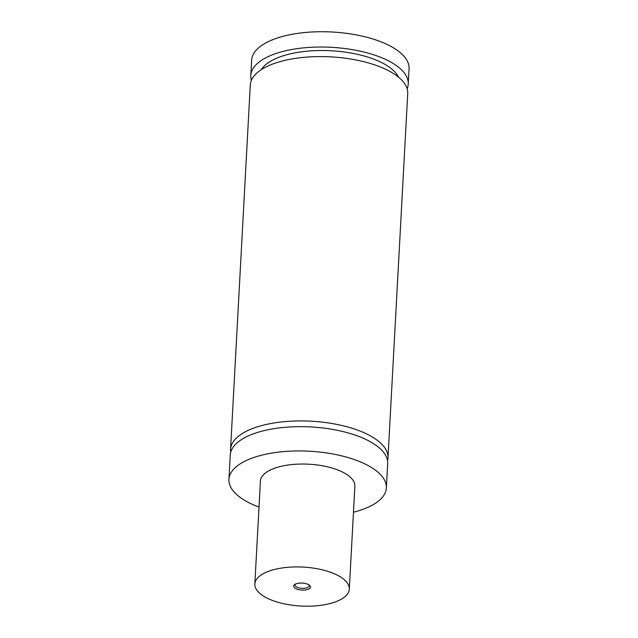 <?xml version="1.0" encoding="UTF-8"?>
<svg xmlns="http://www.w3.org/2000/svg" width="638" height="638" viewBox="0 0 638 638"><rect width="100%" height="100%" fill="white"/><g stroke="black" fill="none" stroke-linecap="round" stroke-linejoin="round"><path stroke-width="0.96" d="M295.362 584.145A7.146 2.943 -176.9 0 0 295.003 584.982A7.146 2.943 -176.9 0 0 298.544 587.757A7.146 2.943 -176.9 0 0 305.801 588.069A7.146 2.943 -176.9 0 0 309.278 585.756A7.146 2.943 -176.9 0 0 309.015 584.886M297.747 583.371A8.461 3.485 -176.9 0 0 294.628 584.583A8.461 3.485 -176.9 0 0 296.239 588.826A8.461 3.485 -176.9 0 0 306.407 589.759A8.461 3.485 -176.9 0 0 309.693 585.397A8.461 3.485 -176.9 0 0 297.747 583.371M326.297 604.417A47.3 19.499 3.1 0 1 278.296 602.368A47.3 19.499 3.1 0 1 254.841 584.009A47.3 19.499 3.1 0 1 303.13 567.094A47.3 19.499 3.1 0 1 349.305 589.121A47.3 19.499 3.1 0 1 326.297 604.417M349.305 589.121L354.88 486.228A47.3 19.499 -176.9 0 0 331.425 467.869A47.3 19.499 -176.9 0 0 283.431 465.82A47.3 19.499 -176.9 0 0 260.416 481.116L254.841 584.009M353.476 512.194A78.833 32.498 -176.9 0 0 386.365 487.934A78.833 32.498 -176.9 0 0 347.279 457.334A78.833 32.498 -176.9 0 0 267.282 453.921A78.833 32.498 -176.9 0 0 228.93 479.409A78.833 32.498 -176.9 0 0 259.012 507.074M386.365 487.934L387.681 463.651A78.833 32.498 -176.9 0 0 310.722 426.934A78.833 32.498 -176.9 0 0 230.246 455.125L228.93 479.409M387.529 460.764A78.833 32.498 -176.9 0 0 387.992 457.909A78.833 32.498 -176.9 0 0 348.906 427.308A78.833 32.498 -176.9 0 0 268.909 423.895A78.833 32.498 -176.9 0 0 230.557 449.383A78.833 32.498 -176.9 0 0 230.709 452.27M387.992 457.909L407.722 93.587A78.833 32.498 -176.9 0 0 368.636 62.987A78.833 32.498 -176.9 0 0 288.639 59.565A78.833 32.498 -176.9 0 0 250.287 85.053L230.557 449.383M407.124 88.754A78.833 32.498 -176.9 0 0 408.24 84.025L409.07 68.721A78.833 32.498 -176.9 0 0 369.984 38.12A78.833 32.498 -176.9 0 0 289.987 34.707A78.833 32.498 -176.9 0 0 251.635 60.195L250.806 75.491A78.833 32.498 -176.9 0 0 251.404 80.324M408.24 84.025A78.833 32.498 -176.9 0 0 369.155 53.425A78.833 32.498 -176.9 0 0 289.158 50.003A78.833 32.498 -176.9 0 0 250.806 75.491M398.487 77.134A70.427 29.037 -176.9 0 0 293.464 53.177A70.427 29.037 -176.9 0 0 261.245 69.702"/></g></svg>
